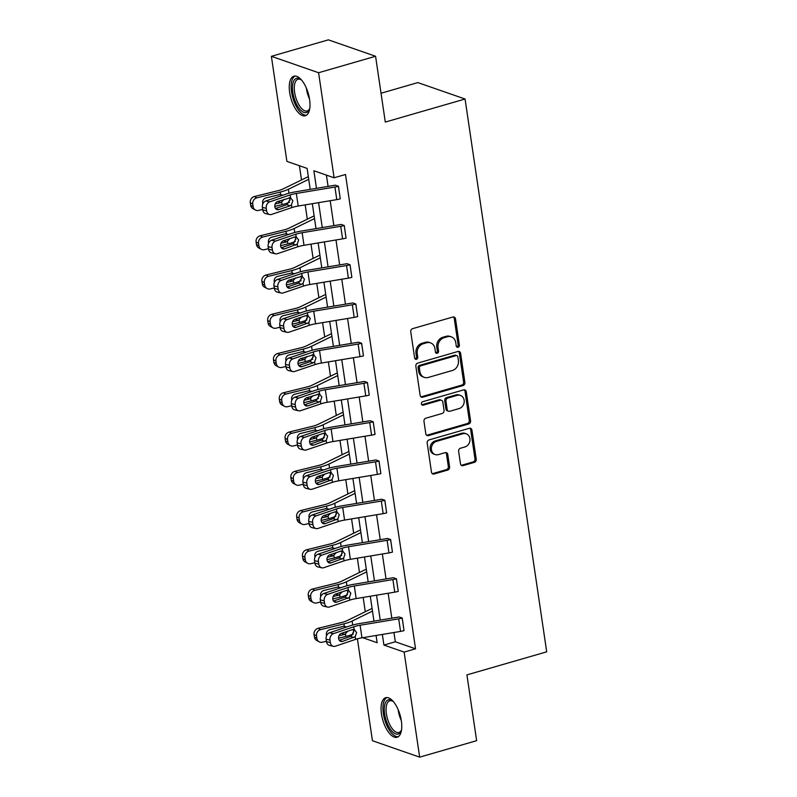 <?xml version="1.0" encoding="UTF-8"?>
<svg xmlns="http://www.w3.org/2000/svg" width="797" height="797" viewBox="0 0 797 797"><rect width="100%" height="100%" fill="white"/><g stroke="black" fill="none" stroke-linecap="round" stroke-linejoin="round"><path stroke-width="1.2" d="M458.066 347.263A1.813 1.554 109.2 0 0 459.381 345.081L455.505 318.84A2.59 2.222 109.2 0 0 452.895 317.017L412.627 328.653A2.59 2.222 109.2 0 0 410.754 331.771L414.629 358.012A1.813 1.554 109.2 0 0 417.758 357.106L417.259 353.719A8.289 7.123 109.2 0 1 423.257 343.746L426.604 342.77A8.289 7.123 109.2 0 1 430.5 342.849A8.289 7.123 109.2 0 1 434.933 348.608L435.441 352.005A1.813 1.554 109.2 0 0 438.569 351.098L438.071 347.701A8.289 7.123 109.2 0 1 444.059 337.729L447.416 336.762A8.289 7.123 109.2 0 1 451.301 336.832A8.289 7.123 109.2 0 1 455.745 342.59L456.243 345.988A1.813 1.554 109.2 0 0 458.066 347.263M456.641 346.854A1.813 1.554 109.2 0 0 458.106 344.643L454.23 318.401A2.59 2.222 109.2 0 0 453.433 316.937M415.018 358.879A1.813 1.554 109.2 0 0 416.482 356.667L415.984 353.27L417.259 353.719M435.829 352.872A1.813 1.554 109.2 0 0 437.294 350.65L436.796 347.253L438.071 347.701M381.454 714.022A20.583 9.006 73.9 0 1 385.688 697.714A20.583 9.006 73.9 0 1 401.359 720.946A20.583 9.006 73.9 0 1 397.115 737.255A20.583 9.006 73.9 0 1 381.454 714.022M289.67 92.522A20.583 9.006 73.9 0 1 293.914 76.203A20.583 9.006 73.9 0 1 309.585 99.436A20.583 9.006 73.9 0 1 305.341 115.754A20.583 9.006 73.9 0 1 289.67 92.522M460.467 463.814A2.59 2.222 109.2 0 0 463.067 465.637L474.364 462.37A2.59 2.222 109.2 0 0 476.237 459.251L471.934 430.111A2.59 2.222 109.2 0 0 469.333 428.288L429.055 439.924A2.59 2.222 109.2 0 0 427.182 443.042L431.486 472.183A2.59 2.222 109.2 0 0 434.086 474.006L447.735 470.061A2.59 2.222 109.2 0 0 449.608 466.942L447.765 454.479A2.59 2.222 109.2 0 0 445.164 452.646L438.4 454.609A6.924 5.948 109.2 0 1 435.152 454.539A6.924 5.948 109.2 0 1 431.396 447.884A6.924 5.948 109.2 0 1 436.447 441.389L462.957 433.727A6.924 5.948 109.2 0 1 466.215 433.797A6.924 5.948 109.2 0 1 469.961 440.452A6.924 5.948 109.2 0 1 464.91 446.948L460.497 448.223A2.59 2.222 109.2 0 0 458.624 451.341L460.467 463.814M310.212 189.367L307.114 168.406L286.89 161.373L271.378 56.318L328.364 39.85L375.576 56.268L385.29 122.071L465.069 99.017L546.702 651.836L466.922 674.89L476.636 740.682L419.66 757.15L372.438 740.732L357.395 638.825M375.576 56.268L318.591 72.736L334.102 177.791L313.879 170.757L316.469 188.331M393.947 632.509L395.312 641.774L415.536 648.808L345.5 174.493L334.102 177.791M415.536 648.808L404.139 652.095L419.66 757.15M463.017 385.559A2.59 2.222 109.2 0 0 464.89 382.44L460.586 353.3A2.59 2.222 109.2 0 0 457.986 351.477L417.718 363.113A2.59 2.222 109.2 0 0 415.845 366.231L420.149 395.372A2.59 2.222 109.2 0 0 422.749 397.195L463.017 385.559L461.742 385.11A2.59 2.222 109.2 0 0 463.615 382.002L459.311 352.852A2.59 2.222 109.2 0 0 458.524 351.387M466.265 391.706L470.569 420.846A2.59 2.222 109.2 0 1 468.696 423.964L428.417 435.6A2.59 2.222 109.2 0 1 425.817 433.777L423.974 421.304A2.59 2.222 109.2 0 1 425.847 418.186L442.186 413.474A2.59 2.222 109.2 0 0 444.049 410.355L442.833 402.077A2.59 2.222 109.2 0 0 440.233 400.253L423.227 405.165A1.813 1.554 109.2 0 1 422.719 401.708L463.655 389.882A2.59 2.222 109.2 0 1 466.265 391.706L464.99 391.257L469.284 420.408L470.569 420.846M271.378 56.318L318.591 72.736M465.069 99.017L417.857 82.599L381.036 93.239M299.413 165.726L301.515 179.953M305.191 204.879L307.313 219.205M310.989 244.131L313.111 258.457M316.788 283.383L318.9 297.709M322.586 322.636L324.698 336.962M328.384 361.888L330.496 376.214M334.182 401.14L336.294 415.466M339.97 440.402L342.092 454.718M345.768 479.655L347.89 493.971M351.567 518.907L353.679 533.233M357.365 558.159L359.477 572.485M363.163 597.411L365.275 611.737M362.735 637.7L377.15 642.711L376.084 635.478M382.351 634.432L383.915 645.062L404.139 652.095M318.591 202.647L322.267 227.583M324.379 241.899L328.065 266.836M330.177 281.162L333.863 306.088M335.975 320.414L339.661 345.34M341.774 359.666L345.45 384.592M347.572 398.918L351.248 423.845M353.37 438.171L357.046 463.107M359.158 477.423L362.844 502.359M364.956 516.675L368.642 541.611M370.754 555.927L374.441 580.864M376.553 595.18L380.229 620.116M373.972 621.152L370.286 596.226M368.174 581.9L364.488 556.973M362.376 542.647L358.7 517.721M356.578 503.395L352.902 478.469M350.79 464.143L347.103 439.217M344.991 424.891L341.305 399.955M339.193 385.638L335.507 360.702M333.395 346.386L329.719 321.45M327.597 307.134L323.921 282.198M321.799 267.882L318.123 242.946M316.01 228.629L312.324 203.693M395.312 641.774L383.915 645.062M326.401 175.111L328.075 186.398M330.187 200.724L333.863 225.651M335.985 239.977L339.661 264.903M341.774 279.229L345.46 304.155M347.572 318.481L351.258 343.417M353.37 357.733L357.056 382.67M359.168 396.986L362.844 421.922M364.966 436.238L368.642 461.174M370.764 475.49L374.441 500.426M376.553 514.742L380.239 539.679M382.351 554.005L386.037 578.931M388.149 593.257L391.835 618.183M326.132 639.194A5.28 4.204 -77 0 1 329.589 632.738L349.873 625.894A19.786 5.26 -8.4 0 1 359.397 623.583L397.992 617.157A2.64 0.697 171.6 0 0 398.988 616.938L402.216 618.034L404.029 630.626A9.235 2.461 171.6 0 1 400.552 631.403L361.958 637.829A13.19 3.507 -8.4 0 0 355.611 639.373L335.328 646.218A5.28 4.204 103 0 1 333.395 646.327A5.28 4.204 103 0 1 330.376 642.601L330.008 640.081L326.132 639.194L326.501 641.705L330.376 642.601M320.334 599.932A5.28 4.204 -77 0 1 323.791 593.486L344.075 586.642A19.786 5.26 -8.4 0 1 353.609 584.331L392.194 577.905A2.64 0.697 171.6 0 0 393.19 577.686L396.428 578.781L398.231 591.374A9.235 2.461 171.6 0 1 394.754 592.151L356.169 598.577A13.19 3.507 -8.4 0 0 349.813 600.121L329.53 606.965A5.28 4.204 103 0 1 327.597 607.075A5.28 4.204 103 0 1 324.588 603.349L324.21 600.828L320.334 599.932L320.703 602.452L324.588 603.349M314.536 560.68A5.28 4.204 -77 0 1 317.993 554.234L338.277 547.39A19.786 5.26 -8.4 0 1 347.811 545.078L386.396 538.652A2.64 0.697 171.6 0 0 387.392 538.433L390.63 539.529L392.443 552.122A9.235 2.461 171.6 0 1 388.956 552.899L350.371 559.325A13.19 3.507 -8.4 0 0 344.015 560.869L323.731 567.703A5.28 4.204 103 0 1 321.809 567.823A5.28 4.204 103 0 1 318.79 564.097L318.411 561.576L314.536 560.68L314.905 563.2L318.79 564.097M308.738 521.427A5.28 4.204 -77 0 1 312.205 514.982L332.479 508.137A19.786 5.26 -8.4 0 1 342.013 505.826L380.597 499.4A2.64 0.697 171.6 0 0 381.594 499.181L384.831 500.277L386.645 512.869A9.235 2.461 171.6 0 1 383.158 513.647L344.573 520.072A13.19 3.507 -8.4 0 0 338.217 521.607L317.933 528.451A5.28 4.204 103 0 1 316.01 528.56A5.28 4.204 103 0 1 312.992 524.844L312.623 522.324L308.738 521.427L309.116 523.948L312.992 524.844M302.94 482.175A5.28 4.204 -77 0 1 306.407 475.729L326.69 468.885A19.786 5.26 -8.4 0 1 336.214 466.564L374.799 460.148A2.64 0.697 171.6 0 0 375.795 459.929L379.033 461.025L380.846 473.617A9.235 2.461 171.6 0 1 377.36 474.394L338.775 480.81A13.19 3.507 -8.4 0 0 332.419 482.354L312.145 489.199A5.28 4.204 103 0 1 310.212 489.308A5.28 4.204 103 0 1 307.194 485.592L306.825 483.072L302.94 482.175L303.318 484.696L307.194 485.592M297.151 442.923A5.28 4.204 -77 0 1 300.608 436.477L320.892 429.633A19.786 5.26 -8.4 0 1 330.416 427.312L369.011 420.896A2.64 0.697 171.6 0 0 369.997 420.677L373.235 421.772L375.048 434.365A9.235 2.461 171.6 0 1 371.571 435.142L332.977 441.558A13.19 3.507 -8.4 0 0 326.631 443.102L306.347 449.946A5.28 4.204 103 0 1 304.414 450.056A5.28 4.204 103 0 1 301.396 446.33L301.027 443.819L297.151 442.923L297.52 445.443L301.396 446.33M291.353 403.671A5.28 4.204 -77 0 1 294.81 397.225L315.094 390.381A19.786 5.26 -8.4 0 1 324.628 388.059L363.213 381.643A2.64 0.697 171.6 0 0 364.209 381.414L367.437 382.51L369.25 395.113A9.235 2.461 171.6 0 1 365.773 395.89L327.188 402.306A13.19 3.507 -8.4 0 0 320.832 403.85L300.549 410.694A5.28 4.204 103 0 1 298.616 410.804A5.28 4.204 103 0 1 295.597 407.078L295.229 404.567L291.353 403.671L291.722 406.191L295.597 407.078M285.555 364.418A5.28 4.204 -77 0 1 289.012 357.963L309.296 351.118A19.786 5.26 -8.4 0 1 318.83 348.807L357.415 342.391A2.64 0.697 171.6 0 0 358.411 342.162L361.649 343.258L363.462 355.861A9.235 2.461 171.6 0 1 359.975 356.638L321.39 363.053A13.19 3.507 -8.4 0 0 315.034 364.598L294.751 371.442A5.28 4.204 103 0 1 292.828 371.551A5.28 4.204 103 0 1 289.809 367.825L289.431 365.315L285.555 364.418L285.924 366.929L289.809 367.825M279.757 325.166A5.28 4.204 -77 0 1 283.214 318.71L303.498 311.866A19.786 5.26 -8.4 0 1 313.032 309.555L351.616 303.139A2.64 0.697 171.6 0 0 352.613 302.91L355.851 304.006L357.664 316.598A9.235 2.461 171.6 0 1 354.177 317.385L315.592 323.801A13.19 3.507 -8.4 0 0 309.236 325.345L288.952 332.19A5.28 4.204 103 0 1 287.03 332.299A5.28 4.204 103 0 1 284.011 328.573L283.642 326.063L279.757 325.166L280.126 327.677L284.011 328.573M273.959 285.914A5.28 4.204 -77 0 1 277.426 279.458L297.699 272.614A19.786 5.26 -8.4 0 1 307.234 270.303L345.818 263.887A2.64 0.697 171.6 0 0 346.815 263.658L350.052 264.753L351.866 277.346A9.235 2.461 171.6 0 1 348.379 278.133L309.794 284.549A13.19 3.507 -8.4 0 0 303.438 286.093L283.154 292.937A5.28 4.204 103 0 1 281.231 293.047A5.28 4.204 103 0 1 278.213 289.321L277.844 286.8L273.959 285.914L274.337 288.424L278.213 289.321M268.161 246.662A5.28 4.204 -77 0 1 271.628 240.206L291.911 233.362A19.786 5.26 -8.4 0 1 301.435 231.05L340.02 224.624A2.64 0.697 171.6 0 0 341.016 224.405L344.254 225.501L346.067 238.094A9.235 2.461 171.6 0 1 342.58 238.871L303.996 245.297A13.19 3.507 -8.4 0 0 297.65 246.841L277.366 253.685A5.28 4.204 103 0 1 275.433 253.795A5.28 4.204 103 0 1 272.415 250.069L272.046 247.548L268.161 246.662L268.539 249.172L272.415 250.069M262.372 207.409A5.28 4.204 -77 0 1 265.829 200.954L286.113 194.109A19.786 5.26 -8.4 0 1 295.637 191.798L334.232 185.372A2.64 0.697 171.6 0 0 335.228 185.153L338.456 186.249L340.269 198.842A9.235 2.461 171.6 0 1 336.792 199.619L298.198 206.044A13.19 3.507 -8.4 0 0 291.851 207.589L271.568 214.433A5.28 4.204 103 0 1 269.635 214.542A5.28 4.204 103 0 1 266.616 210.816L266.248 208.296L262.372 207.409L262.741 209.92L266.616 210.816M451.301 336.832L450.026 336.394A8.289 7.123 109.2 0 0 446.141 336.314L447.416 336.762M436.796 347.253A8.289 7.123 109.2 0 1 442.783 337.29L446.141 336.314M430.5 342.849L429.224 342.401A8.289 7.123 109.2 0 0 425.329 342.331L426.604 342.77M415.984 353.27A8.289 7.123 109.2 0 1 421.982 343.298L425.329 342.331M420.936 396.836A2.59 2.222 109.2 0 0 421.474 396.747L461.742 385.11M457.857 356.917A1.813 1.554 109.2 0 0 456.033 355.641L420.686 365.853A1.813 1.554 109.2 0 0 419.371 368.035L419.899 371.621A8.289 7.123 109.2 0 0 424.343 377.38A8.289 7.123 109.2 0 0 428.228 377.459L452.397 370.475A8.289 7.123 109.2 0 0 458.385 360.503L457.857 356.917M456.89 355.661L455.615 355.213A1.813 1.554 109.2 0 0 454.758 355.203L456.033 355.641M424.343 377.38L423.068 376.931A8.289 7.123 109.2 0 1 418.624 371.173L418.096 367.596A1.813 1.554 109.2 0 1 419.411 365.415L454.758 355.203M426.604 435.242A2.59 2.222 109.2 0 0 427.142 435.162L467.421 423.516A2.59 2.222 109.2 0 0 469.284 420.408M441.448 400.283L440.173 399.835A2.59 2.222 109.2 0 0 438.958 399.815L421.952 404.727L423.227 405.165M459.132 408.572A6.924 5.948 109.2 0 0 464.183 402.087A6.924 5.948 109.2 0 0 460.427 395.422A6.924 5.948 109.2 0 0 457.179 395.362L447.834 398.062A2.59 2.222 109.2 0 0 445.961 401.17L447.187 409.449A2.59 2.222 109.2 0 0 449.787 411.272L459.132 408.572M460.427 395.422L459.152 394.973A6.924 5.948 109.2 0 0 455.904 394.913L457.179 395.362M448.572 411.252L447.296 410.804A2.59 2.222 109.2 0 1 445.912 409L444.686 400.732A2.59 2.222 109.2 0 1 446.559 397.613L455.904 394.913M464.99 391.257A2.59 2.222 109.2 0 0 464.193 389.793M466.215 433.797L464.94 433.349A6.924 5.948 109.2 0 0 461.682 433.289L462.957 433.727M435.152 454.539L433.867 454.101A6.924 5.948 109.2 0 1 430.121 447.436A6.924 5.948 109.2 0 1 435.172 440.95L461.682 433.289M432.273 473.647A2.59 2.222 109.2 0 0 432.811 473.567L446.459 469.622A2.59 2.222 109.2 0 0 448.332 466.504L446.489 454.031A2.59 2.222 109.2 0 0 445.702 452.566M461.254 465.279A2.59 2.222 109.2 0 0 461.792 465.189L473.089 461.931A2.59 2.222 109.2 0 0 474.962 458.813L470.658 429.663A2.59 2.222 109.2 0 0 469.871 428.208M308.339 176.715A9.235 2.461 -8.4 0 0 306.935 177.303L283.204 188.889A13.19 3.507 171.6 0 1 277.764 190.752L254.392 196.52L256.843 197.835A5.28 4.782 118.1 0 0 252.749 204.062L250.298 202.747A5.28 4.782 -61.9 0 1 254.392 196.52M308.728 179.325L288.365 189.268A19.786 5.26 171.6 0 1 280.215 192.057L256.843 197.835M289.56 202.159A19.786 5.26 171.6 0 1 282.078 204.64L274.806 206.433M262.671 209.432L258.706 210.408A5.28 4.782 118.1 0 1 255.478 210.039L253.028 208.724A5.28 4.782 -61.9 0 1 250.666 205.267L250.298 202.747M262.871 203.853A4.224 3.826 -61.9 0 1 265.899 197.945L279.817 194.508L282.965 195.175M284.091 199.37L281.012 202.558L277.625 201.551A4.224 3.367 -77 0 0 274.835 206.722A4.224 3.367 -77 0 0 277.256 209.701A4.224 3.367 -77 0 0 278.801 209.611L289.949 205.845L287 204.64L289.959 199.519L289.191 197.686M250.666 205.267L253.117 206.572L252.749 204.062M253.117 206.572A5.28 4.782 118.1 0 0 255.478 210.039M275.194 203.992L281.012 202.558M338.456 186.249L338.416 186.259A9.235 2.461 171.6 0 1 334.929 187.046L296.345 193.462A13.19 3.507 -8.4 0 0 289.988 195.006L269.705 201.85A5.28 4.204 103 0 0 266.248 208.296M275.533 208.505L287 204.64M269.635 214.542L265.76 213.646A5.28 4.204 -77 0 1 262.741 209.92M277.605 201.561L290.387 197.716L292.858 200.705L291.453 204.879L289.949 205.845M289.988 195.006L290.775 197.845M314.138 215.967A9.235 2.461 -8.4 0 0 312.733 216.555L289.002 228.141A13.19 3.507 171.6 0 1 283.563 230.004L260.191 235.773L262.641 237.088A5.28 4.782 118.1 0 0 258.547 243.314L256.096 242.009A5.28 4.782 -61.9 0 1 260.191 235.773M314.526 218.577L294.163 228.52A19.786 5.26 171.6 0 1 286.013 231.309L262.641 237.088M295.358 241.411A19.786 5.26 171.6 0 1 287.876 243.892L280.604 245.685M268.469 248.684L264.504 249.66A5.28 4.782 118.1 0 1 261.277 249.292L258.826 247.987A5.28 4.782 -61.9 0 1 256.465 244.52L256.096 242.009M268.669 243.105A4.224 3.826 -61.9 0 1 271.697 237.197L285.615 233.76L288.753 234.428M289.889 238.622L286.81 241.81L283.423 240.804M256.465 244.52L258.915 245.825L258.547 243.314M258.915 245.825A5.28 4.782 118.1 0 0 261.277 249.292M280.982 243.244L286.81 241.81M319.936 255.219A9.235 2.461 -8.4 0 0 318.521 255.807L294.79 267.393A13.19 3.507 171.6 0 1 289.361 269.256L265.989 275.035L268.44 276.34A5.28 4.782 118.1 0 0 264.345 282.566L261.894 281.261A5.28 4.782 -61.9 0 1 265.989 275.035M320.324 257.829L299.961 267.772A19.786 5.26 171.6 0 1 291.812 270.572L268.44 276.34M301.156 280.664A19.786 5.26 171.6 0 1 293.665 283.144L286.402 284.947M274.258 287.936L270.303 288.922A5.28 4.782 118.1 0 1 267.075 288.544L264.624 287.239A5.28 4.782 -61.9 0 1 262.263 283.772L261.894 281.261M274.467 282.357A4.224 3.826 -61.9 0 1 277.495 276.449L291.413 273.012L294.551 273.68M295.687 277.874L292.599 281.062L289.221 280.056A4.224 3.367 -77 0 0 286.432 285.226A4.224 3.367 -77 0 0 288.843 288.205A4.224 3.367 -77 0 0 290.387 288.115L301.545 284.35L298.596 283.144L301.545 278.023L300.788 276.19M262.263 283.772L264.714 285.077L264.345 282.566M264.714 285.077A5.28 4.782 118.1 0 0 267.075 288.544M286.781 282.497L292.599 281.062M344.254 225.501L344.214 225.511A9.235 2.461 171.6 0 1 340.727 226.298L302.143 232.714A13.19 3.507 -8.4 0 0 295.787 234.258L275.503 241.102A5.28 4.204 103 0 0 272.046 247.548M281.331 247.767L293.426 243.613L295.747 238.771L294.99 236.938M275.433 253.795L271.558 252.898A5.28 4.204 -77 0 1 268.539 249.172M295.787 234.258L296.185 236.968L298.656 239.957L297.241 244.131L284.589 248.863A4.224 3.367 -77 0 1 283.055 248.953A4.224 3.367 -77 0 1 280.634 245.974A4.224 3.367 -77 0 1 283.403 240.814L294.561 237.048L296.574 237.098M350.052 264.753L350.003 264.773A9.235 2.461 171.6 0 1 346.526 265.55L307.941 271.966A13.19 3.507 -8.4 0 0 301.585 273.51L281.301 280.355A5.28 4.204 103 0 0 277.844 286.8M287.129 287.02L298.596 283.144M281.231 293.047L277.346 292.15A5.28 4.204 -77 0 1 274.337 288.424M289.201 280.066L301.983 276.22L304.454 279.209L303.039 283.383L301.545 284.35M301.585 273.51L302.372 276.35M309.764 108.322A17.813 7.791 73.9 0 1 309.415 109.348A17.813 7.791 73.9 0 1 307.931 111.66A17.813 7.791 73.9 0 1 295.249 101.349A17.813 7.791 73.9 0 1 294.97 79.242A17.813 7.791 73.9 0 1 300.778 79.451A17.813 7.791 73.9 0 1 301.615 80.128M301.386 79.919A16.488 7.213 -106.1 0 0 298.008 79.282A16.488 7.213 -106.1 0 0 296.594 80.118A16.488 7.213 -106.1 0 0 296.215 98.878A16.488 7.213 -106.1 0 0 307.164 110.962A16.488 7.213 -106.1 0 0 308.588 110.125A16.488 7.213 -106.1 0 0 309.674 108.621M295.139 76.054A20.453 8.946 -106.1 0 0 294.013 76.841A20.453 8.946 -106.1 0 0 293.296 99.376A20.453 8.946 -106.1 0 0 306.456 115.226M401.539 729.833A17.813 7.791 73.9 0 1 401.19 730.859A17.813 7.791 73.9 0 1 399.705 733.17A17.813 7.791 73.9 0 1 387.023 722.859A17.813 7.791 73.9 0 1 386.744 700.752A17.813 7.791 73.9 0 1 392.552 700.962A17.813 7.791 73.9 0 1 393.389 701.639M393.16 701.43A16.488 7.213 -106.1 0 0 389.793 700.792A16.488 7.213 -106.1 0 0 388.368 701.629A16.488 7.213 -106.1 0 0 387.99 720.388A16.488 7.213 -106.1 0 0 398.948 732.473A16.488 7.213 -106.1 0 0 400.363 731.636A16.488 7.213 -106.1 0 0 401.449 730.132M386.914 697.554A20.453 8.946 -106.1 0 0 385.788 698.351A20.453 8.946 -106.1 0 0 385.071 720.886A20.453 8.946 -106.1 0 0 398.241 736.737M325.734 294.472A9.235 2.461 -8.4 0 0 324.319 295.059L300.589 306.646A13.19 3.507 171.6 0 1 295.159 308.509L271.787 314.287L274.238 315.592A5.28 4.782 118.1 0 0 270.133 321.819L267.682 320.514A5.28 4.782 -61.9 0 1 271.787 314.287M326.112 297.092L305.759 307.024A19.786 5.26 171.6 0 1 297.61 309.824L274.238 315.592M306.955 319.916A19.786 5.26 171.6 0 1 299.463 322.406L292.2 324.2M280.056 327.188L276.091 328.175A5.28 4.782 118.1 0 1 272.863 327.796L270.412 326.491A5.28 4.782 -61.9 0 1 268.061 323.024L267.682 320.514M280.255 321.609A4.224 3.826 -61.9 0 1 283.284 315.702L297.211 312.265L300.349 312.932M301.485 317.136L298.397 320.314L295.02 319.318M268.061 323.024L270.512 324.339L270.133 321.819M270.512 324.339A5.28 4.782 118.1 0 0 272.863 327.796M292.579 321.759L298.397 320.314M355.851 304.006L355.801 304.026A9.235 2.461 171.6 0 1 352.324 304.803L313.729 311.219A13.19 3.507 -8.4 0 0 307.383 312.763L287.099 319.607A5.28 4.204 103 0 0 283.642 326.063M292.927 326.272L305.012 322.118L307.343 317.276L306.576 315.443M287.03 332.299L283.144 331.403A5.28 4.204 -77 0 1 280.126 327.677M307.383 312.763L307.781 315.473L310.252 318.471L308.837 322.636L296.185 327.368A4.224 3.367 -77 0 1 294.641 327.457A4.224 3.367 -77 0 1 292.23 324.479A4.224 3.367 -77 0 1 295 319.318L306.158 315.552L308.16 315.602M331.522 333.734A9.235 2.461 -8.4 0 0 330.117 334.322L306.387 345.908A13.19 3.507 171.6 0 1 300.957 347.771L277.585 353.539L280.036 354.844A5.28 4.782 118.1 0 0 275.931 361.071L273.481 359.766A5.28 4.782 -61.9 0 1 277.585 353.539M331.911 336.344L311.557 346.277A19.786 5.26 171.6 0 1 303.408 349.076L280.036 354.844M312.743 359.168A19.786 5.26 171.6 0 1 305.261 361.659L297.988 363.452M285.854 366.451L281.889 367.427A5.28 4.782 118.1 0 1 278.661 367.048L276.21 365.743A5.28 4.782 -61.9 0 1 273.849 362.276L273.481 359.766M286.053 360.862A4.224 3.826 -61.9 0 1 289.082 354.954L303.009 351.517L306.148 352.184M307.273 356.389L304.195 359.567L300.808 358.57A4.224 3.367 -77 0 0 298.028 363.731A4.224 3.367 -77 0 0 300.439 366.71A4.224 3.367 -77 0 0 301.983 366.63L313.141 362.864L310.182 361.659L313.141 356.528L312.374 354.695M273.849 362.276L276.3 363.591L275.931 361.071M276.3 363.591A5.28 4.782 118.1 0 0 278.661 367.048M298.377 361.011L304.195 359.567M361.649 343.258L361.599 343.278A9.235 2.461 171.6 0 1 358.112 344.055L319.527 350.471A13.19 3.507 -8.4 0 0 313.181 352.015L292.897 358.859A5.28 4.204 103 0 0 289.431 365.315M298.716 365.524L310.182 361.659M292.828 371.551L288.942 370.655A5.28 4.204 -77 0 1 285.924 366.929M300.798 358.57L313.58 354.725L316.05 357.723L314.636 361.888L313.141 362.864M313.181 352.015L313.958 354.854M337.32 372.986A9.235 2.461 -8.4 0 0 335.916 373.574L312.185 385.16A13.19 3.507 171.6 0 1 306.745 387.023L283.383 392.791L285.834 394.097A5.28 4.782 118.1 0 0 281.73 400.323L279.279 399.018A5.28 4.782 -61.9 0 1 283.383 392.791M337.709 375.596L317.355 385.529A19.786 5.26 171.6 0 1 309.196 388.328L285.834 394.097M318.541 398.43A19.786 5.26 171.6 0 1 311.059 400.911L303.787 402.704M291.652 405.703L287.687 406.679A5.28 4.782 118.1 0 1 284.459 406.301L282.008 404.996A5.28 4.782 -61.9 0 1 279.647 401.539L279.279 399.018M291.851 400.114A4.224 3.826 -61.9 0 1 294.88 394.206L308.798 390.769L311.946 391.437M313.072 395.641L309.993 398.829L306.606 397.823A4.224 3.367 -77 0 0 303.826 402.983A4.224 3.367 -77 0 0 306.237 405.962A4.224 3.367 -77 0 0 307.781 405.882L318.939 402.116L315.981 400.911L318.939 395.78L318.172 393.947M279.647 401.539L282.098 402.844L281.73 400.323M282.098 402.844A5.28 4.782 118.1 0 0 284.459 406.301M304.175 400.263L309.993 398.829M369.25 395.113L367.397 382.53A9.235 2.461 171.6 0 1 363.91 383.307L325.325 389.723A13.19 3.507 -8.4 0 0 318.969 391.267L298.686 398.111A5.28 4.204 103 0 0 295.229 404.567M304.514 404.776L315.981 400.911M298.616 410.804L294.741 409.907A5.28 4.204 -77 0 1 291.722 406.191M306.586 397.823L319.378 393.977L321.849 396.976L320.434 401.14L318.939 402.116M318.969 391.267L319.756 394.107M343.118 412.238A9.235 2.461 -8.4 0 0 341.714 412.826L317.983 424.412A13.19 3.507 171.6 0 1 312.544 426.275L289.172 432.044L291.622 433.349A5.28 4.782 118.1 0 0 287.528 439.575L285.077 438.27A5.28 4.782 -61.9 0 1 289.172 432.044M343.507 414.848L323.144 424.781A19.786 5.26 171.6 0 1 314.994 427.581L291.622 433.349M324.339 437.683A19.786 5.26 171.6 0 1 316.857 440.163L309.585 441.956M297.45 444.955L293.485 445.931A5.28 4.782 118.1 0 1 290.257 445.553L287.807 444.248A5.28 4.782 -61.9 0 1 285.446 440.791L285.077 438.27M297.65 439.366A4.224 3.826 -61.9 0 1 300.678 433.458L314.596 430.021L317.744 430.689M318.87 434.893L315.791 438.081L312.404 437.075M285.446 440.791L287.896 442.096L287.528 439.575M287.896 442.096A5.28 4.782 118.1 0 0 290.257 445.553M309.963 439.516L315.791 438.081M373.235 421.772L373.195 421.782A9.235 2.461 171.6 0 1 369.708 422.559L331.124 428.985A13.19 3.507 -8.4 0 0 324.768 430.519L304.484 437.364A5.28 4.204 103 0 0 301.027 443.819M310.312 444.029L322.406 439.874L324.728 435.032L323.971 433.199M304.414 450.056L300.539 449.159A5.28 4.204 -77 0 1 297.52 445.443M324.768 430.519L325.166 433.229L327.637 436.228L326.222 440.392L313.58 445.134A4.224 3.367 -77 0 1 312.035 445.224A4.224 3.367 -77 0 1 309.615 442.235A4.224 3.367 -77 0 1 312.384 437.075L323.542 433.319L325.555 433.359M348.917 451.491A9.235 2.461 -8.4 0 0 347.512 452.078L323.771 463.665A13.19 3.507 171.6 0 1 318.342 465.528L294.97 471.296L297.42 472.601A5.28 4.782 118.1 0 0 293.326 478.828L290.875 477.523A5.28 4.782 -61.9 0 1 294.97 471.296M349.305 454.101L328.942 464.043A19.786 5.26 171.6 0 1 320.793 466.833L297.42 472.601M330.137 476.935A19.786 5.26 171.6 0 1 322.655 479.415L315.383 481.209M303.239 484.207L299.283 485.184A5.28 4.782 118.1 0 1 296.056 484.805L293.605 483.5A5.28 4.782 -61.9 0 1 291.244 480.043L290.875 477.523M303.448 478.618A4.224 3.826 -61.9 0 1 306.476 472.711L320.394 469.274L323.532 469.941M324.668 474.145L321.58 477.333L318.202 476.327M291.244 480.043L293.695 481.348L293.326 478.828M293.695 481.348A5.28 4.782 118.1 0 0 296.056 484.805M315.761 478.768L321.58 477.333M379.033 461.025L378.983 461.035A9.235 2.461 171.6 0 1 375.507 461.812L336.922 468.238A13.19 3.507 -8.4 0 0 330.566 469.782L310.282 476.616A5.28 4.204 103 0 0 306.825 483.072M316.11 483.281L328.195 479.127L330.526 474.295L329.769 472.462M310.212 489.308L306.337 488.422A5.28 4.204 -77 0 1 303.318 484.696M330.566 469.782L330.964 472.491L333.435 475.48L332.02 479.645L319.368 484.387A4.224 3.367 -77 0 1 317.834 484.476A4.224 3.367 -77 0 1 315.413 481.498A4.224 3.367 -77 0 1 318.182 476.337L329.34 472.571L331.353 472.611M354.715 490.743A9.235 2.461 -8.4 0 0 353.3 491.331L329.569 502.917A13.19 3.507 171.6 0 1 324.14 504.78L300.768 510.548L303.219 511.853A5.28 4.782 118.1 0 0 299.114 518.08L296.663 516.775A5.28 4.782 -61.9 0 1 300.768 510.548M355.093 493.353L334.74 503.296A19.786 5.26 171.6 0 1 326.591 506.085L303.219 511.853M335.935 516.187A19.786 5.26 171.6 0 1 328.444 518.668L321.181 520.461M309.037 523.46L305.072 524.436A5.28 4.782 118.1 0 1 301.854 524.057L299.403 522.752A5.28 4.782 -61.9 0 1 297.042 519.295L296.663 516.775M309.236 517.871A4.224 3.826 -61.9 0 1 312.275 511.973L326.192 508.536L329.33 509.203M330.466 513.398L327.378 516.586L324 515.579M297.042 519.295L299.493 520.6L299.114 518.08M299.493 520.6A5.28 4.782 118.1 0 0 301.854 524.057M321.56 518.02L327.378 516.586M384.831 500.277L384.782 500.287A9.235 2.461 171.6 0 1 381.305 501.064L342.72 507.49A13.19 3.507 -8.4 0 0 336.364 509.034L316.08 515.878A5.28 4.204 103 0 0 312.623 522.324M321.908 522.533L333.993 518.379L336.324 513.547L335.567 511.714M316.01 528.56L312.125 527.674A5.28 4.204 -77 0 1 309.116 523.948M336.364 509.034L336.762 511.744L339.233 514.732L337.818 518.897L325.166 523.639A4.224 3.367 -77 0 1 323.622 523.729A4.224 3.367 -77 0 1 321.211 520.75A4.224 3.367 -77 0 1 323.981 515.589L335.138 511.823L337.151 511.863M360.513 529.995A9.235 2.461 -8.4 0 0 359.098 530.583L335.368 542.169A13.19 3.507 171.6 0 1 329.938 544.032L306.566 549.8L309.017 551.106A5.28 4.782 118.1 0 0 304.912 557.342L302.462 556.027A5.28 4.782 -61.9 0 1 306.566 549.8M360.892 532.605L340.538 542.548A19.786 5.26 171.6 0 1 332.389 545.337L309.017 551.106M341.734 555.439A19.786 5.26 171.6 0 1 334.242 557.92L326.969 559.713M314.835 562.712L310.87 563.688A5.28 4.782 118.1 0 1 307.642 563.31L305.191 562.005A5.28 4.782 -61.9 0 1 302.84 558.548L302.462 556.027M315.034 557.133A4.224 3.826 -61.9 0 1 318.063 551.225L331.99 547.788L335.129 548.456M336.264 552.65L333.176 555.838L329.789 554.832M302.84 558.548L305.291 559.853L304.912 557.342M305.291 559.853A5.28 4.782 118.1 0 0 307.642 563.31M327.358 557.272L333.176 555.838M390.63 539.529L390.58 539.539A9.235 2.461 171.6 0 1 387.103 540.316L348.508 546.742A13.19 3.507 -8.4 0 0 342.162 548.286L321.878 555.13A5.28 4.204 103 0 0 318.411 561.576M327.706 561.785L339.791 557.631L342.122 552.799L341.355 550.966M321.809 567.823L317.923 566.926A5.28 4.204 -77 0 1 314.905 563.2M342.162 548.286L342.561 550.996L345.031 553.985L343.617 558.159L330.964 562.891A4.224 3.367 -77 0 1 329.42 562.981A4.224 3.367 -77 0 1 327.009 560.002A4.224 3.367 -77 0 1 329.779 554.842L340.927 551.076L342.939 551.116M366.301 569.247A9.235 2.461 -8.4 0 0 364.896 569.835L341.166 581.421A13.19 3.507 171.6 0 1 335.726 583.284L312.364 589.053L314.815 590.358A5.28 4.782 118.1 0 0 310.71 596.594L308.26 595.279A5.28 4.782 -61.9 0 1 312.364 589.053M366.69 571.857L346.336 581.8A19.786 5.26 171.6 0 1 338.177 584.59L314.815 590.358M347.522 594.692A19.786 5.26 171.6 0 1 340.04 597.172L332.767 598.965M320.633 601.964L316.668 602.94A5.28 4.782 118.1 0 1 313.44 602.572L310.989 601.257A5.28 4.782 -61.9 0 1 308.628 597.8L308.26 595.279M320.832 596.385A4.224 3.826 -61.9 0 1 323.861 590.477L337.789 587.04L340.927 587.708M342.052 591.902L338.974 595.09L335.587 594.084M308.628 597.8L311.079 599.105L310.71 596.594M311.079 599.105A5.28 4.782 118.1 0 0 313.44 602.572M333.156 596.525L338.974 595.09M396.428 578.781L396.378 578.791A9.235 2.461 171.6 0 1 392.891 579.568L354.306 585.994A13.19 3.507 -8.4 0 0 347.95 587.538L327.677 594.383A5.28 4.204 103 0 0 324.21 600.828M333.495 601.038L345.589 596.893L347.92 592.051L347.153 590.218M327.597 607.075L323.721 606.178A5.28 4.204 -77 0 1 320.703 602.452M347.95 587.538L348.359 590.248L350.829 593.237L349.415 597.411L336.762 602.143A4.224 3.367 -77 0 1 335.218 602.233A4.224 3.367 -77 0 1 332.807 599.254A4.224 3.367 -77 0 1 335.567 594.094L346.725 590.328L348.737 590.368M372.099 608.5A9.235 2.461 -8.4 0 0 370.695 609.087L346.964 620.674A13.19 3.507 171.6 0 1 341.524 622.537L318.152 628.305L320.603 629.62A5.28 4.782 118.1 0 0 316.509 635.847L314.058 634.532A5.28 4.782 -61.9 0 1 318.152 628.305M372.488 611.11L352.125 621.052A19.786 5.26 171.6 0 1 343.975 623.842L320.603 629.62M353.32 633.944A19.786 5.26 171.6 0 1 345.838 636.424L338.566 638.218M326.431 641.216L322.466 642.193A5.28 4.782 118.1 0 1 319.238 641.824L316.788 640.509A5.28 4.782 -61.9 0 1 314.426 637.052L314.058 634.532M326.631 635.637A4.224 3.826 -61.9 0 1 329.659 629.73L343.577 626.293L346.725 626.96M347.851 631.154L344.772 634.342L341.385 633.336M314.426 637.052L316.877 638.357L316.509 635.847M316.877 638.357A5.28 4.782 118.1 0 0 319.238 641.824M338.954 635.777L344.772 634.342M402.216 618.034L402.176 618.044A9.235 2.461 171.6 0 1 398.689 618.831L360.105 625.246A13.19 3.507 -8.4 0 0 353.748 626.791L333.465 633.635A5.28 4.204 103 0 0 330.008 640.081M339.293 640.29L351.387 636.145L353.719 631.304L352.951 629.471M333.395 646.327L329.52 645.431A5.28 4.204 -77 0 1 326.501 641.705M353.748 626.791L354.147 629.5L356.618 632.489L355.213 636.664L342.561 641.396A4.224 3.367 -77 0 1 341.016 641.485A4.224 3.367 -77 0 1 338.595 638.507A4.224 3.367 -77 0 1 341.365 633.346L352.523 629.58L354.535 629.63M458.106 344.643L459.381 345.081M416.482 356.667L417.758 357.106M437.294 350.65L438.569 351.098M442.783 337.29L444.059 337.729M421.982 343.298L423.257 343.746M454.23 318.401L455.505 318.84M421.474 396.747L422.749 397.195M459.311 352.852L460.586 353.3M463.615 382.002L464.89 382.44M419.411 365.415L420.686 365.853M418.096 367.596L419.371 368.035M418.624 371.173L419.899 371.621M467.421 423.516L468.696 423.964M427.142 435.162L428.417 435.6M438.958 399.815L440.233 400.253M446.559 397.613L447.834 398.062M444.686 400.732L445.961 401.17M445.912 409L447.187 409.449M435.172 440.95L436.447 441.389M446.489 454.031L447.765 454.479M448.332 466.504L449.608 466.942M446.459 469.622L447.735 470.061M432.811 473.567L434.086 474.006M470.658 429.663L471.934 430.111M474.962 458.813L476.237 459.251M473.089 461.931L474.364 462.37M461.792 465.189L463.067 465.637M282.078 204.64L281.73 202.308M289.998 200.306L289.769 198.772M288.952 193.243L288.365 189.268M280.564 194.398L280.215 192.057M265.829 200.954L269.705 201.85M338.416 186.259L340.269 198.842M291.453 204.879L291.851 207.589M296.345 193.462L298.198 206.044M334.929 187.046L336.792 199.619M275.901 208.944L278.801 209.611M287.876 243.892L287.528 241.561M295.797 239.558L295.567 238.024M294.751 232.495L294.163 228.52M286.362 233.651L286.013 231.309M293.665 283.144L293.326 280.813M301.595 278.811L301.366 277.276M300.549 271.757L299.961 267.772M292.16 272.903L291.812 270.572M271.628 240.206L275.503 241.102M344.214 225.511L346.067 238.094M297.241 244.131L297.65 246.841M302.143 232.714L303.996 245.297M340.727 226.298L342.58 238.871M281.7 248.196L284.589 248.863M295.747 245.097L292.798 243.892M277.426 279.458L281.301 280.355M350.003 264.773L351.866 277.346M303.039 283.383L303.438 286.093M307.941 271.966L309.794 284.549M346.526 265.55L348.379 278.133M287.498 287.448L290.387 288.115M309.505 98.967A16.488 7.213 73.9 0 1 306.387 88.178M401.289 720.478A16.488 7.213 73.9 0 1 398.161 709.689M299.463 322.406L299.124 320.065M307.383 318.063L307.164 316.529M306.347 311.009L305.759 307.024M297.948 312.155L297.61 309.824M283.214 318.71L287.099 319.607M355.801 304.026L357.664 316.598M308.837 322.636L309.236 325.345M313.729 311.219L315.592 323.801M352.324 304.803L354.177 317.385M293.296 326.7L296.185 327.368M307.343 323.612L304.384 322.396M305.261 361.659L304.912 359.317M313.181 357.315L312.962 355.781M312.145 350.262L311.557 346.277M303.747 351.407L303.408 349.076M289.012 357.963L292.897 358.859M361.599 343.278L363.462 355.861M314.636 361.888L315.034 364.598M319.527 350.471L321.39 363.053M358.112 344.055L359.975 356.638M299.094 365.962L301.983 366.63M311.059 400.911L310.71 398.57M318.979 396.567L318.75 395.033M317.943 389.514L317.355 385.529M309.545 390.66L309.196 388.328M294.81 397.225L298.686 398.111M320.434 401.14L320.832 403.85M325.325 389.723L327.188 402.306M363.91 383.307L365.773 395.89M304.882 405.215L307.781 405.882M316.857 440.163L316.509 437.822M324.777 435.82L324.548 434.295M323.731 428.766L323.144 424.781M315.343 429.912L314.994 427.581M300.608 436.477L304.484 437.364M373.195 421.782L375.048 434.365M326.222 440.392L326.631 443.102M331.124 428.985L332.977 441.558M369.708 422.559L371.571 435.142M310.681 444.467L313.58 445.134M324.728 441.369L321.779 440.163M322.655 479.415L322.307 477.084M330.576 475.072L330.347 473.548M329.53 468.018L328.942 464.043M321.141 469.164L320.793 466.833M306.407 475.729L310.282 476.616M378.983 461.035L380.846 473.617M332.02 479.645L332.419 482.354M336.922 468.238L338.775 480.81M375.507 461.812L377.36 474.394M316.479 483.719L319.368 484.387M330.526 480.621L327.577 479.415M328.444 518.668L328.105 516.336M336.374 514.324L336.145 512.8M335.328 507.271L334.74 503.296M326.929 508.416L326.591 506.085M312.205 514.982L316.08 515.878M384.782 500.287L386.645 512.869M337.818 518.897L338.217 521.607M342.72 507.49L344.573 520.072M381.305 501.064L383.158 513.647M322.277 522.971L325.166 523.639M336.324 519.873L333.375 518.668M334.242 557.92L333.903 555.589M342.162 553.576L341.943 552.052M341.126 546.523L340.538 542.548M332.728 547.678L332.389 545.337M317.993 554.234L321.878 555.13M390.58 539.539L392.443 552.122M343.617 558.159L344.015 560.869M348.508 546.742L350.371 559.325M387.103 540.316L388.956 552.899M328.075 562.224L330.964 562.891M342.122 559.125L339.163 557.92M340.04 597.172L339.691 594.841M347.96 592.829L347.741 591.304M346.924 585.775L346.336 581.8M338.526 586.931L338.177 584.59M323.791 593.486L327.677 594.383M396.378 578.791L398.231 591.374M349.415 597.411L349.813 600.121M354.306 585.994L356.169 598.577M392.891 579.568L394.754 592.151M333.873 601.476L336.762 602.143M347.92 598.378L344.962 597.172M345.838 636.424L345.49 634.093M353.758 632.091L353.529 630.557M352.712 625.027L352.125 621.052M344.324 626.183L343.975 623.842M329.589 632.738L333.465 633.635M402.176 618.044L404.029 630.626M355.213 636.664L355.611 639.373M360.105 625.246L361.958 637.829M398.689 618.831L400.552 631.403M339.661 640.728L342.561 641.396M353.709 637.63L350.76 636.424"/></g></svg>
